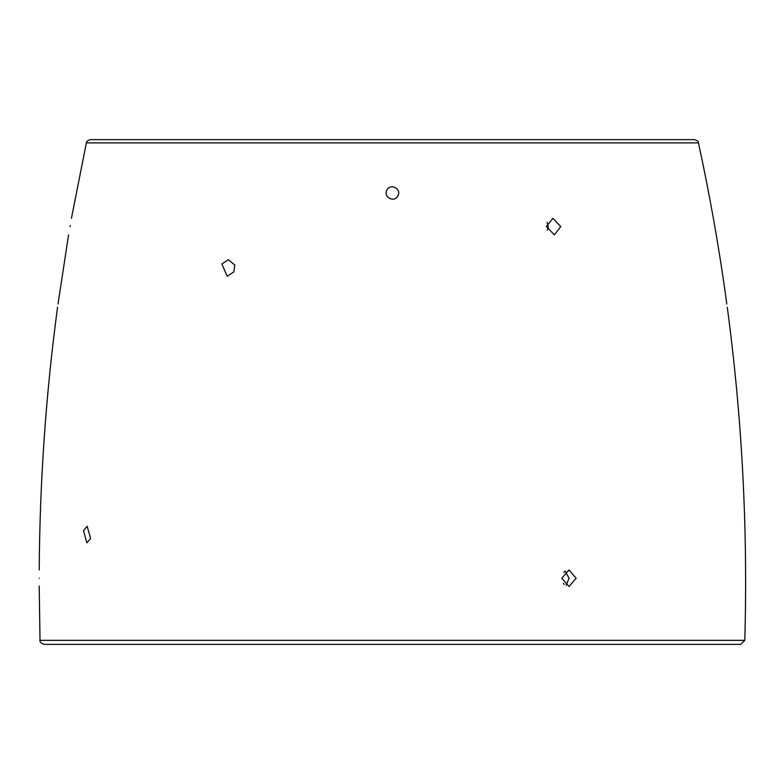 <?xml version="1.0" encoding="UTF-8"?>
<svg xmlns="http://www.w3.org/2000/svg" width="784" height="784" viewBox="0 0 784 784"><rect width="100%" height="100%" fill="white"/><g stroke="black" fill="none" stroke-linecap="round" stroke-linejoin="round"><path stroke-width="1.18" d="M39.298 578.229C39.229 567.587 39.229 567.587 39.298 578.229C39.229 567.587 39.229 567.587 39.298 578.229C39.19 588.872 39.19 588.872 39.298 578.229M40.013 640.342C39.474 641.763 40.846 643.105 44.149 644.37L740.664 644.37L744.8 640.342L40.013 640.342L39.21 586.03M70.09 226.576C68.13 237.258 68.13 237.258 70.09 226.576C68.13 237.258 68.13 237.258 70.09 226.576C71.854 215.894 71.854 215.894 70.09 226.576L70.286 225.469M563.363 583.374L564.206 584.384M566.146 585.305L569.057 578.229L565.176 571.222L563.902 572.389M547.438 230.173L548.153 226.88M576.132 578.229L569.008 586.51L561.795 578.229L568.998 569.958L576.132 578.229M546.399 226.576L554.337 234.857L560.736 226.576L552.887 218.305L546.399 226.576M547.114 222.195L548.163 226.576M83.506 530.582L87.171 526.28L90.611 538.52L86.838 542.822L83.506 530.582M726.788 304.025L725.572 294.843C718.418 243.853 709.373 193.207 698.446 142.894L86.367 142.894C86.191 141.6 87.543 140.512 90.415 139.63L694.399 139.63C697.27 140.512 698.622 141.6 698.446 142.894M58.026 304.025L68.561 234.857M397.851 195.971C394.372 203.144 382.817 196.931 386.963 190.022C390.442 182.829 401.996 189.052 397.851 195.971L397.498 196.549M233.828 271.921L234.788 265.07L228.448 259.68L221.862 263.983L227.174 276.223L233.828 271.921M86.367 142.894L71.442 218.305M57.546 307.25C45.854 394.43 39.759 482.003 39.229 569.958M744.8 640.342C747.926 528.847 742.085 417.813 727.268 307.25"/></g></svg>
